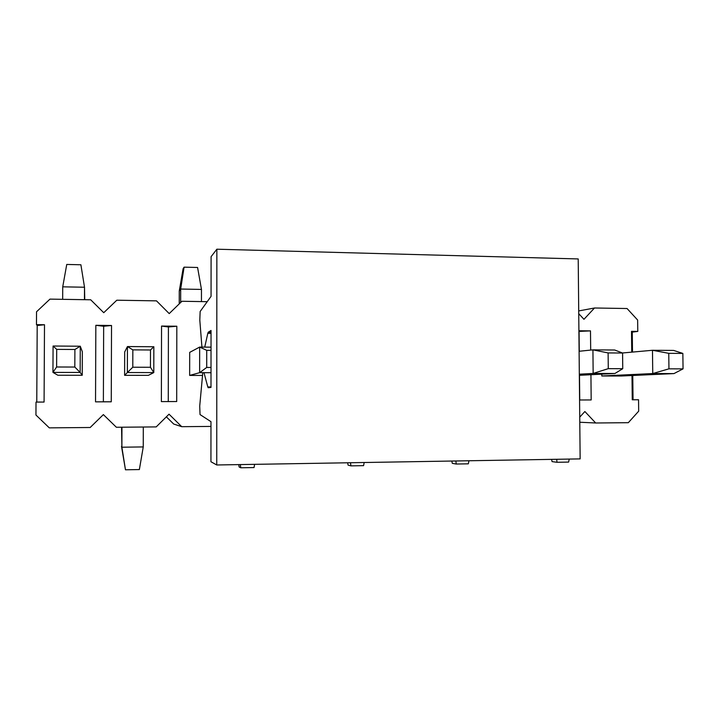<?xml version="1.0" encoding="UTF-8"?>
<svg xmlns="http://www.w3.org/2000/svg" width="719" height="719" viewBox="0 0 719 719"><rect width="100%" height="100%" fill="white"/><g stroke="black" fill="none" stroke-linecap="round" stroke-linejoin="round"><path stroke-width="1.08" d="M202.785 372.685L199.72 406.1L200.035 414.566L210.973 421.676L210.937 461.733L216.743 464.977L216.859 249.205L211.089 256.683L211.053 296.372L200.143 311.507L199.81 320.162L201.931 347.079M204.744 347.106L207.818 333.301L208.267 332.196L211.035 330.452L210.991 387.415L208.204 387.73L207.782 386.939L204.142 373.224M216.859 249.205L578.211 258.939L580.143 458.893L216.743 464.977M683.05 368.874L682.852 353.415L668.76 353.326L668.949 368.829L683.05 368.874L673.955 373.592L652.753 373.556L652.475 350.279L668.76 353.326M668.949 368.829L652.753 373.556L601.803 375.983L601.785 374.159M622.465 352.984L652.475 350.279L673.667 350.432L682.852 353.415M601.803 375.983L621.279 376.01L673.955 373.592M569.241 459.073L568.621 462.083L557 462.281L552.084 461.616L551.59 459.369M556.713 459.288L557 462.281M468.95 460.753L468.339 463.827L456.206 464.034L452.296 463.333L451.82 461.041M455.873 460.978L456.206 464.034M364.182 462.506L363.58 465.651L350.899 465.867L348.086 465.13L347.637 462.784M350.504 462.739L350.899 465.867M254.616 464.339L254.041 467.557L240.766 467.781L239.148 467.008L238.726 464.609M240.317 464.582L240.766 467.781M150.451 367.274L150.487 349.982L132.835 349.865L132.79 367.22L150.451 367.274L153.785 372.586L153.839 346.738L150.487 349.982M132.79 367.22L127.362 372.541L153.785 372.586L148.366 375.363L124.612 375.327L127.362 372.541L127.443 346.558L132.835 349.865M153.839 346.738L127.443 346.558L124.684 351.986L124.612 375.327M121.565 427.212L121.888 447.209L121.951 427.212M143.306 427.023L143.252 446.93L121.888 447.209L125.466 469.795L121.502 446.355M143.252 446.93L139.369 469.552L125.466 469.795M608.112 352.93L608.274 368.649L622.753 368.694L622.582 353.02L608.112 352.93L592.923 349.856L593.157 373.44L608.274 368.649M622.582 353.02L614.673 350.009L592.923 349.856L579.101 351.267M579.325 374.186L593.157 373.44L614.925 373.485L622.753 368.694M579.334 375.309L614.925 373.485M211.018 350.369L206.721 350.342L206.713 367.445L211.009 367.454M211.018 347.151L199.666 347.07L206.721 350.342M211 372.703L199.639 372.676L189.654 375.417L189.69 352.382L199.666 347.07L199.639 372.676L206.713 367.445M180.667 302.492L180.685 289.038L201.464 289.424L201.455 301.594M179.265 290.997L183.111 268.699L184.082 267.162L180.685 289.038L179.265 290.997L179.238 303.876M184.082 267.162L197.581 267.477L201.464 289.424M56.711 349.371L56.621 366.996L74.821 367.05L74.902 349.488L56.711 349.371L53.08 346.028L52.945 372.397L56.621 366.996M74.902 349.488L80.267 346.216L53.08 346.028M82.227 375.273L80.151 372.442L80.267 346.216L82.334 351.735L82.227 375.273L57.844 375.237L52.945 372.397L80.151 372.442L74.821 367.05M84.752 299.688L84.509 287.232L84.456 299.688M62.67 299.329L62.733 286.827L84.509 287.232L80.896 264.772L66.75 264.448L62.733 286.827M210.964 426.421L181.727 426.682L169.028 414.18L156.203 426.906L116.379 427.266L103.365 414.602L90.181 427.499L49.296 427.859L35.95 415.034L36.022 402.092L36.768 402.065L37.199 325.518L36.462 324.646L36.534 311.776L49.971 299.122L90.702 299.787L103.743 312.702L116.811 300.209L156.49 300.857L169.217 313.601L181.925 301.27L207.225 301.683M37.199 325.518L44.497 324.736L36.462 324.646M631.731 352.148L631.498 331.342L637.78 331.414L637.645 320.045L627.058 308.523L594.514 307.993L583.963 319.308L578.741 313.682M44.497 324.736L44.084 402.056L36.022 402.092M579.739 417.146L584.871 411.52L595.683 422.988L628.316 422.691L638.679 411.178L638.553 399.755L632.262 399.782L631.992 375.525M578.903 330.749L590.488 330.884L590.685 350.09M590.928 374.716L591.18 399.944L579.568 399.989L591.18 399.944M176.82 326.228L176.694 401.544L161.38 401.606L161.541 326.058L176.82 326.228L168.417 326.974L168.273 401.562L176.694 401.544M202.183 375.435L189.654 375.417M111.526 325.491L111.256 401.804L95.537 401.858L95.843 325.312L111.526 325.491L103.662 326.255L103.374 401.804L111.256 401.804M631.498 331.342L632.28 332.115L637.78 331.414M632.262 399.782L633.044 399.764L632.765 375.489M632.504 352.076L632.28 332.115M633.044 399.764L638.553 399.755M578.714 310.932L594.514 307.993M181.727 426.682L173.692 424.03L166.359 416.822M579.784 422.242L595.683 422.988M44.084 402.056L36.768 402.065M95.843 325.312L103.662 326.255M103.374 401.804L95.537 401.858M161.541 326.058L168.417 326.974M168.273 401.562L161.38 401.606M578.912 331.432L590.488 330.884M579.074 331.522L579.262 351.249M579.496 375.3L579.739 399.971M211.035 333.337L207.818 333.301M211.035 332.223L208.267 332.196M210.991 386.939L207.782 386.939"/></g></svg>
